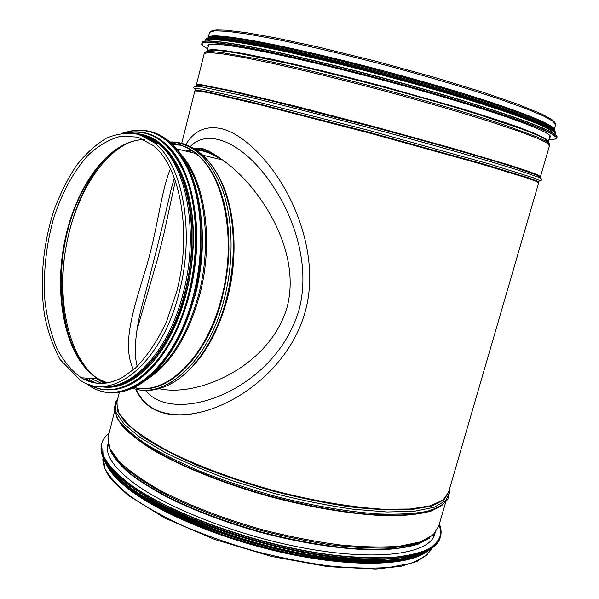 <?xml version="1.0" encoding="UTF-8"?>
<svg xmlns="http://www.w3.org/2000/svg" width="599" height="599" viewBox="0 0 599 599"><rect width="100%" height="100%" fill="white"/><g stroke="black" fill="none" stroke-linecap="round" stroke-linejoin="round"><path stroke-width="0.9" d="M185.795 144.659C194.091 130.507 206.228 125.236 222.207 128.852C236.68 132.926 251.692 144.337 267.251 163.078C297.718 199.946 319.372 260.333 305.333 311.188C288.606 372.967 224.026 415.826 177.663 414.912C167.143 414.62 158.323 412.224 151.203 407.709C144.262 403.254 139.148 397.085 135.846 389.215M136.377 389.35C143.236 405.396 157.133 413.872 178.075 414.785C188.445 414.957 199.489 413.055 211.2 409.087M553.761 129.287L550.017 125.558L538.711 119.867L519.715 112.32C503.377 106.442 483.782 99.958 460.923 92.852C436.626 85.56 411.011 78.267 384.079 70.996L306.733 51.828C283.507 46.662 263.41 42.581 246.451 39.586L226.385 36.719L213.836 36.045L208.729 37.46M554.142 129.803C556.748 125.431 515.642 108.921 445.005 88.023C374.525 67.148 288.576 46.378 245.013 39.279C221.915 35.551 209.68 34.884 208.302 37.28L208.145 37.715M421.898 554.3C397.496 567.972 328.364 565.793 255.541 545.652C182.695 525.593 122.728 492.236 108.778 468.148M425.642 552.473C407.065 565.449 354.66 567.463 291.084 554.397C227.553 541.361 162.404 514.781 130.178 490.274C118.04 481.027 110.149 472.499 106.502 464.689M105.214 461.507L105.072 461.073M434.971 533.327L434.956 533.395C431.46 552.106 385.996 561.098 317.036 550.279C248.203 539.572 169.644 510.019 133.495 482.779C114.431 468.238 105.798 455.869 107.595 445.678L108.112 443.522M387.366 559.009C322.03 565.711 187.944 528.64 135.808 489.705M323.325 557.909C277.651 551.252 233.58 539.1 191.118 521.452M208.212 46.655L207.988 45.307C209.291 43.173 221.39 44.071 244.272 47.987C287.557 55.475 373.132 76.395 443.028 96.941C513.073 117.516 553.439 133.3 550.279 137.021L549.538 137.583M207.868 41.046C209.455 38.875 221.623 39.684 244.355 43.465C286.988 50.623 370.249 70.772 439.913 91.168C509.712 111.586 552.503 128.059 552.667 132.866M283.327 49.71C340.419 61.787 425.627 84.444 481.791 102.504M208.1 39.961L211.035 38.838M210.204 38.194C214.569 37.175 226.137 38.209 244.901 41.309C285.588 48.062 362.904 66.519 430.688 86.054C498.57 105.604 545.172 122.668 552.031 129.189M137.201 366.438C133.832 354.151 134.992 335.612 140.675 310.814C151.165 271.849 163.632 222.132 171.479 187.929L174.376 178.15M221.623 159.761C212.203 153.614 203.727 150.364 196.21 150.027M191.358 150.244L186.881 151.345M170.416 168.821C160.749 191.575 157.537 231.566 144.988 271.302C133.322 309.945 121.35 345.511 133.592 369.695M136.849 330.296L157.799 258.094L163.834 234.052L175.365 180.898M195.304 149.428C203.308 149.615 212.398 153.134 222.581 159.985L222.603 160C258.581 184.971 301.941 249.469 287.235 306.748C270.374 366.154 198.037 397.609 159.087 388.676M185.78 151.075L190.579 149.743M145.55 390.481C173.336 426.084 275.27 391.521 299.193 309.376C311.66 260.535 290.979 208.085 264.384 174.137C236.912 139.432 205.951 129.541 190.295 146.583M157.619 143.745L150.364 138.923L142.742 135.771M100.699 386.355C131.159 391.117 168.693 351.86 183.294 292.776C199.227 232.816 186.776 165.826 158.72 144.015C152.198 138.594 145.257 135.299 137.89 134.131M153.224 139.994L148.17 138.444M92.111 378.995L101.688 383.45M180.861 320.652L189.771 293.547C195.903 269.071 197.999 244.886 196.06 220.986M144.98 136.355L143.61 136.138M89.139 379.407L95.765 383.068M143.94 136.04L142.929 135.846M86.99 379.272L92.239 382.297M160.262 352.339C171.636 336.076 180.351 316.324 186.409 293.098C195.933 253.145 195.708 216.875 185.742 184.275M143.386 135.891L142.652 135.733M85.867 379.197L89.753 381.526M143.011 135.793L142.517 135.681M85.088 379.145L87.559 380.687M115.757 385.194C143.041 379.878 172.272 342.77 184.717 292.866C200.583 233.228 188.153 166.574 160.173 144.868C153.786 139.574 146.987 136.317 139.777 135.104M119.426 392.001L116.663 403.022L118.842 413.04L128.441 424.886C138.534 433.564 152.401 442.639 170.041 452.125C198.905 466.359 235.557 479.994 274.716 490.858C314.011 501.019 351.987 507.383 383.128 509.217L410.165 509.008L430.352 505.788L443.185 499.948L448.666 491.981L538.666 182.852L535.88 181.183L525.405 177.461L481.222 164.044L371.597 133.614L259.696 104.683L212.113 93.519L199.684 91.1L194.855 90.951M448.928 491.083L444.368 499.611L432.006 505.938L411.783 509.532C394.554 510.445 374.105 509.569 350.445 506.911C325.422 503.19 299.35 497.859 272.246 490.903C245.335 483.176 220.073 474.565 196.465 465.071C174.534 455.352 156.219 445.701 141.514 436.132L125.356 422.692L117.284 410.847L116.992 401.045L116.663 403.022L117.194 400.903M548.018 142.09L548.31 141.798L545.914 138.848L535.873 133.884L518 126.973C502.314 121.47 483.228 115.27 460.743 108.367L384.266 86.66C343.691 75.886 304.629 66.362 272.83 59.443L245.343 53.91L225.014 50.586L212.338 49.47L207.269 50.413L207.239 51.252M548.055 142.697C549.081 142.023 548.182 140.825 545.352 139.11C540.687 136.565 533.11 133.3 522.62 129.302L478.406 114.469C450.261 105.738 418.821 96.686 384.094 87.297C349.277 78.05 317.103 70.061 287.572 63.337L239.885 53.543C228.017 51.551 219.002 50.368 212.832 50.009C208.1 49.904 206.146 50.526 206.962 51.873M549.44 144.456C549.635 143.767 548.609 142.757 546.355 141.409L537.737 137.223L503.677 124.727C473.053 114.574 429.64 101.74 383.585 89.348C337.469 77.046 292.641 66.234 259.711 59.361L221.667 52.532L210.826 51.499C206.797 51.387 204.791 51.806 204.813 52.757M540.508 176.518L549.433 145.871L546.977 142.996L536.801 138.092L518.697 131.203L493.014 122.563C462.69 112.897 424.234 101.688 383.255 90.621C342.171 79.697 302.637 70.008 270.471 62.932L242.685 57.249L222.154 53.783L209.365 52.532L204.266 53.386L204.147 53.88M539.714 176.892L540.455 176.705L537.977 175.567L515.522 167.683L495.62 161.535C464.674 152.236 420.348 139.739 373.364 127.115L274.462 101.583L226.587 90.269L200.65 85.178C196.816 84.676 195.364 84.803 196.3 85.567M540.493 176.668L537.46 174.721L526.761 170.745L508.251 164.747L449.864 147.511L372.668 126.247L294.581 105.926L233.79 91.243L201.264 84.691L196.465 84.534L196.929 85.275M540.111 177.461C541.129 177.297 540.418 176.668 537.977 175.567L538.748 177.311L516.166 169.465L496.137 163.31C464.974 153.988 420.311 141.424 372.967 128.703C325.571 116.034 279.748 104.353 246.721 96.476L199.13 86.308C195.386 85.799 193.926 85.897 194.742 86.593M541.152 179.086C541.721 178.861 540.919 178.27 538.748 177.311C541.631 178.966 542.207 180.149 540.47 180.853M538.179 181.302L540.388 180.793L533.327 177.783L489.855 164.141L367.988 130.163L245.964 98.955L201.945 89.199L194.405 88.293L196.023 89.82M538.501 182.463L537.535 181.212L528.123 177.701L483.318 163.961L367.509 131.817L251.625 102.032L206.415 91.699L196.622 90.067L195.177 90.666M554.21 129.474L555.513 125.004L553.244 121.447L543.233 115.862L525.271 108.344L499.671 99.135C469.399 88.974 430.921 77.458 389.837 66.339C348.64 55.415 308.927 45.981 276.558 39.354L248.555 34.195L227.815 31.35L214.831 30.774L209.553 32.301L209.388 32.96M547.336 142.105L547.86 141.686L547.733 140.66M208.534 50.024L207.703 50.541L207.883 51.709M547.928 142.592L545.644 139.762M212.323 50.383C208.617 50.361 206.865 50.848 207.074 51.851M538.516 176.787L540.013 176.593M539.407 177.686C540.68 177.596 540.283 177.057 538.202 176.061M200.246 85.477C196.479 85.028 195.409 85.283 197.019 86.249M195.633 86.368L194.832 86.563M429.386 538.231L418.214 544.154C408.136 547.224 395.407 549.118 380.028 549.845C347.323 550.256 303.468 543.944 259.187 532.009C225.591 522.365 195.633 511.119 169.33 498.263C153.254 489.772 139.837 481.386 129.062 473.098C119.95 465.034 113.735 457.516 110.411 450.553M427.671 539.272C420.663 543.196 411.041 546.138 398.814 548.1C385.157 549.41 369.358 549.523 351.418 548.422C322.734 545.801 292.035 540.163 259.322 531.493C226.804 522.178 197.633 511.321 171.793 498.937C155.912 490.738 142.487 482.599 131.503 474.528C122.069 466.636 115.352 459.231 111.347 452.32M435.615 532.466L426.653 539.834C417.6 543.817 405.343 546.505 389.889 547.905C372.728 548.452 353.223 547.464 331.374 544.933C308.575 541.503 285.094 536.674 260.932 530.437C224.917 520.239 191.223 507.36 164.051 493.583C147.272 484.344 133.682 475.314 123.274 466.486C114.851 457.973 109.774 450.193 108.067 443.155L108 437.592L108.591 435.226M445.671 502.291L438.708 526.207L432.942 535.192L419.854 542.043L399.473 546.213C382.424 547.546 362.44 547.104 339.498 544.903C315.314 541.653 290.163 536.741 264.054 530.175C225.082 519.318 188.707 505.316 160.165 490.409C142.734 480.435 129.077 470.792 119.194 461.485L109.909 448.636L108 437.592L114.514 411.58M442.032 505.391L431.49 510.94C421.659 513.747 408.975 515.372 393.446 515.821C360.261 515.657 314.887 508.723 268.846 496.324C222.94 483.445 180.621 466.284 152.228 449.579C139.208 441.313 129.212 433.489 122.248 426.106L116.049 416.013M440.325 506.454C433.691 510.108 424.279 512.766 412.097 514.436C398.38 515.462 382.357 515.282 364.027 513.89C334.594 510.82 302.914 504.785 268.988 495.792C235.25 486.178 205.023 475.202 178.322 462.87C161.962 454.738 148.193 446.764 137.014 438.932C127.475 431.325 120.796 424.279 116.97 417.795M447.917 498.989C444.353 504.223 437.233 508.379 426.563 511.449C413.842 513.77 397.893 514.608 378.733 513.972C348.049 511.89 311.293 505.616 273.414 495.807C248.271 488.709 224.415 480.78 201.856 472.027C180.636 463.012 162.389 453.945 147.114 444.832C133.862 435.907 124.24 427.589 118.258 419.877L114.237 409.574L115.555 402.079L115.832 412.075L124.083 424.159L140.615 437.862L165.167 452.53C185.248 462.548 208.145 472.124 233.865 481.259L274.065 493.411C301.596 500.367 327.982 505.638 353.215 509.225L387.059 511.988L414.456 511.239L434.238 507.263L445.941 500.524L449.699 491.614L447.917 498.989M449.475 489.218L449.699 491.614L449.138 490.364M115.555 402.079L117.374 400.169M432.351 547.8C428.682 554.157 421.352 559.376 410.36 563.449L388.923 567.47C371.395 568.691 351.179 568.159 328.274 565.86C304.277 562.528 279.531 557.557 254.021 550.945C228.751 543.533 205.008 535.117 182.785 525.705C162.059 515.971 144.531 506.11 130.208 496.137C118.033 486.343 109.632 477.186 105.005 468.658L103.11 457.232C102.197 461.769 103.919 467.722 108.277 475.082L112.672 480.93L128.179 495.395L164.905 518.12L214.704 539.467L271.542 556.441L327.743 566.684L375.88 569.05L401.15 566.25L417.091 561.345L427.664 554.427M449.198 490.169L449.243 490.596M116.146 401.652L117.591 399.308M439.337 524.043L440.909 533.724C439.494 539.714 435.181 544.918 427.978 549.343C419.06 553.206 407.283 555.909 392.63 557.444C376.449 558.223 358.09 557.609 337.551 555.602C262.909 547.306 168.678 513.822 128.149 482.824C100.774 461.02 94.417 444.525 109.063 433.339M439.352 523.998C441.066 528.138 441.53 532.047 440.729 535.723C437.113 555.101 389.994 564.498 318.286 553.229C246.706 542.073 165.129 511.254 127.939 483.004C108.464 468.029 99.651 455.3 101.501 444.825C102.287 440.355 104.81 436.514 109.078 433.294M440.355 537.086C436.132 556.306 388.669 565.471 317.148 554.12C245.747 542.881 164.718 512.16 127.692 483.985C108.224 468.987 99.419 456.236 101.276 445.738L101.665 443.979M427.312 550.781C405.179 562.214 350.647 562.431 287.048 548.534C223.494 534.652 159.776 508.281 127.797 484.164C117.509 476.415 110.216 469.144 105.911 462.361M101.321 446.435L101.86 443.941M440.22 536.914L439.419 539.355M426.585 551.177C406.1 563.292 352.571 564.318 289.032 550.803C225.538 537.318 161.221 510.88 129.152 486.62C118.018 478.204 110.418 470.365 106.352 463.102M429.333 549.74C411.094 563.015 358.09 565.201 293.24 551.956C228.444 538.741 161.752 511.658 128.942 486.8C116.356 477.246 108.284 468.478 104.735 460.481M103.08 455.659L102.781 448.703M425.17 552.697C403.771 564.393 350.048 564.992 287.033 551.38C224.063 537.797 160.682 511.591 128.905 487.519C162.494 513.044 231.85 540.822 297.958 553.633C364.132 566.489 416.163 562.873 431.692 548.272C416.088 562.805 363.922 566.362 297.763 553.461C231.671 540.62 162.381 512.849 128.807 487.346C114.619 476.534 106.173 466.763 103.455 458.025M103.425 457.965C106.105 466.778 114.596 476.624 128.89 487.519C118.347 479.537 110.972 472.057 106.779 465.086M381.151 561.6C315.973 565.943 193.125 531.987 139.852 495.118M207.681 48.759C193.694 41.353 204.162 40.522 239.106 46.258C288.77 54.734 394.187 81.09 469.017 104.114L521.954 121.515C534.974 126.344 544.693 130.365 551.095 133.584L556.179 137.223C556.598 138.856 554.18 139.679 548.924 139.694M202.492 45.254L201.885 43.338C203.218 41.136 215.588 42.027 239.001 46.011C283.604 53.663 372.548 75.377 445.259 96.753C518.135 118.16 559.923 134.535 556.628 138.391L555.662 139.095M201.99 42.933L202.133 42.342C203.473 40.111 215.857 40.972 239.278 44.925C283.896 52.525 372.863 74.209 445.574 95.615C518.449 117.045 560.23 133.487 556.913 137.403L556.756 137.965M202.672 41.893C205.03 40.066 217.302 41.032 239.473 44.775C281.904 52.016 364.11 71.835 434.896 92.298C505.803 112.784 552.241 129.908 556.426 135.666M205.083 41.211C203.862 37.939 216.194 38.433 242.078 42.694C286.719 50.151 375.91 71.88 447.872 93.227C520.007 114.604 560.028 130.814 555.041 134.416M205.015 41.219L205.045 40.126C206.4 37.819 218.71 38.598 241.981 42.447C286.187 49.829 373.993 71.161 445.708 92.351C517.581 113.555 558.807 129.983 555.49 134.026L555.086 134.453M205.105 40.485L205.187 39.571C206.543 37.25 218.86 38.007 242.131 41.84C286.352 49.193 374.173 70.51 445.881 91.714C517.753 112.941 558.972 129.406 555.647 133.48L555.617 133.525M205.966 38.942C208.849 37.25 220.971 38.164 242.318 41.69C286.899 49.096 375.865 70.727 447.782 92.074C519.865 113.443 560.08 129.751 555.363 133.48M208.602 38.314C211.979 36.824 223.899 37.767 244.377 41.129C286.27 48.07 367.142 67.485 436.282 87.604C505.541 107.745 550.331 124.652 553.566 130.342M208.684 37.475C211.866 35.873 223.846 36.764 244.624 40.155C285.963 46.962 365.143 65.883 433.728 85.762C502.434 105.656 548.287 122.735 553.424 128.927M132.881 141.109C100.857 152.558 73.617 199.13 65.441 250.464C57.234 301.799 68.518 355.02 95.151 376.801M184.866 373.896C203.974 357.281 218.141 332.198 227.365 298.639C239.735 252.284 234.404 199.811 215.745 171.321M181.198 145.25L172.587 144.561M193.432 365.255C208.355 348.468 219.541 326.26 226.976 298.639C235.003 266.375 235.871 235.766 229.574 206.82L229.574 206.82C227.216 196.584 224.026 187.397 219.99 179.281M179.281 144.659L172.227 144.209M171.726 382.776L170.58 383.974C193.971 371.837 216.134 339.191 226.482 298.834C234.606 266.166 235.482 235.182 229.11 205.884L229.11 205.884C223.06 180.786 213.019 162.838 198.973 152.026M132.454 388.145C164.927 400.207 208.542 361.744 224.348 298.549C234.164 260.64 233.086 218.575 222.057 188.58C209.635 158.084 192.264 142.592 169.951 142.105M133.877 387.486C165.683 396.927 206.977 358.756 222.184 297.988L225.658 282.099L227.927 265.919L228.938 249.753L228.691 233.902L227.193 218.657L224.49 204.289L220.642 191.044L215.745 179.138L209.912 168.746L203.248 160.008L195.903 153.037L188.004 147.886L179.693 144.591L171.112 143.154M134.071 387.396C165.721 396.156 206.438 358.037 221.51 297.845C237.182 239.914 224.251 174.953 195.761 153.494C188.116 147.369 179.955 143.97 171.269 143.303M145.984 379.998C170.064 365.165 187.974 336.795 199.707 294.895C214.195 240.454 204.821 179.116 180.426 153.883M149.6 138.129L147.519 138.07M126.995 143.094L112.485 152.775M80.528 360.433L90.172 372.87M151.554 375.333C172.662 359.003 188.363 332.123 198.636 294.693C211.934 244.422 205.195 187.614 184.357 159.993M152.902 138.654L147.676 138.159M78.851 358.629L82.467 364.214M97.472 379.354L104.518 383.285M185.84 322.868L195.581 293.974C201.833 269.033 203.802 244.482 201.474 220.32M153.726 140.286L149.96 139.537M97.293 378.838L106.24 383.083M154.198 140.57L150.184 139.679M98.079 379.392L106.315 383.068M158.72 144.015L154.789 143.056L139.275 134.535C128.306 132.312 117.337 133.532 106.36 138.212C95.623 144.673 85.612 153.823 76.343 165.661C67.665 178.757 60.252 193.507 54.105 209.927C43.031 243.666 39.497 281.747 44.543 315.052C47.628 330.955 52.809 345.78 60.072 359.527L80.835 380.702C112.724 402.191 161.827 363.481 179.221 292.23C195.177 232.083 182.785 164.897 154.789 143.056C144.352 134.513 133.15 131.256 121.163 133.285M144.359 139.657C108.981 139.447 74.778 187.285 64.205 243.673C53.378 300.009 66.796 360.254 98.161 378.89L81.284 377.774C89.828 382.986 99.187 384.565 109.377 382.514L118.078 379.639L122.458 377.467L135.516 368.011C147.069 356.225 157.335 341.003 166.297 322.344L176.75 291.413C192.459 232.315 180.007 166.589 153.486 145.684L138.025 137.171L121.447 136.093C110.179 138.893 99.337 144.995 88.922 154.407C73.909 170.498 61.615 193.163 53.333 219.331C45.876 246.586 43.083 273.855 44.947 301.132C47.104 318.503 51.057 334.22 56.8 348.281C63.516 361.025 71.678 370.856 81.284 377.774C91.265 383.689 102.13 384.858 113.862 381.271M155.8 141.589L151.262 140.398M140.66 139.769C110.456 142.876 81.629 179.895 68.765 226.452C55.909 273.084 59.264 326.687 78.506 358.337C84.07 367.457 90.621 374.308 98.161 378.89L107.446 382.896M155.021 141.079L150.888 140.144M127.01 143.296C69.551 168.589 41.713 301.192 80.019 359.632L78.506 358.337C86.286 370.953 95.885 379.152 107.303 382.918M93.324 375.438L87.222 369.396L81.741 362.305L87.319 369.59L93.496 375.693M97.644 378.86L100.333 380.575M168.701 355.2C180.007 338.592 188.7 318.646 194.787 295.382C204.506 254.919 204.491 217.909 194.75 184.35M168.731 141.222L156.758 133.869M110.283 392.367C141.746 395.812 179.805 355.439 194.735 295.419C211.305 233.378 198.247 164.021 168.993 141.289C162.823 136.145 156.272 132.821 149.346 131.301M86.106 383.345L91.063 386.625C124.42 408.66 175.657 368.872 193.754 295.285C210.331 233.198 197.281 163.797 168.049 141.05C154.4 130.103 139.814 127.377 124.285 132.873M86.398 383.465C119.56 411.199 174.489 372.496 193.455 295.202C204.925 250.449 202.305 200.643 187.712 168.836C171.202 136.842 150.162 124.847 124.599 132.843M163.13 354.031C174.549 337.507 183.316 317.545 189.426 294.131C199.078 253.774 198.965 216.995 189.082 183.803M163.924 142.555L156.399 137.411M106.757 389.575C137.56 392.839 174.758 353.088 189.374 294.169C205.637 233.131 192.863 164.912 164.186 142.622C158.046 137.508 151.517 134.236 144.614 132.806M89.109 384.461C121.799 405.044 171.254 365.667 188.82 294.094C205.09 233.033 192.331 164.785 163.654 142.495C152.423 133.352 140.368 130.088 127.482 132.708C140.338 130.11 152.401 133.367 163.654 142.495L164.186 142.622C192.975 164.95 205.712 233.161 189.464 294.161C177.311 342.613 149.63 379.586 122.817 387.508M89.625 384.618C122.256 404.4 171.119 364.963 188.535 294.019C199.197 252.246 197.543 205.846 184.986 174.564C170.79 142.921 151.802 128.965 128.029 132.701M100.153 386.348C131.061 393.139 170.176 353.747 185.151 293.076C194.84 254.987 194.278 212.825 184.17 182.425C172.759 151.502 156.399 135.329 135.082 133.891M178.075 414.785L177.671 414.912M194.907 90.741L181.714 143.386M208.677 44.79L207.269 50.413C207.673 49.972 209.53 49.837 212.832 50.009L210.826 51.499C207.119 51.566 204.933 52.195 204.266 53.386L196.465 84.534L200.65 85.178L199.13 86.308C194.765 86.099 193.095 86.788 194.121 88.36M550.062 135.763L548.422 141.416M548.392 141.521L548.31 141.798C548.729 141.357 547.741 140.465 545.352 139.11L546.355 141.409C548.804 143.041 549.86 144.449 549.53 145.624M555.625 124.697C555.617 123.132 554.127 121.268 551.155 119.111L541.915 114.11L517.903 104.271L482.861 92.186L434.38 77.331L374.989 60.986L316.759 46.685L275.562 37.849L246.556 32.683L225.643 30.152L216.868 29.95C213.079 30.287 210.638 31.066 209.553 32.301L208.302 37.28M207.801 50.159L207.703 50.541M108.344 444.817L107.393 448.621M434.14 534.293L433.047 538.037M434.956 533.395L434.44 535.154M434.582 546.026C418.858 560.627 366.146 564.131 299.058 551.028C232.053 537.977 161.752 509.869 127.774 484.157C108.307 469.219 99.471 456.408 101.276 445.738L101.501 444.825C102.347 440.302 104.87 436.454 109.078 433.272M439.359 523.968C441.066 528.063 441.523 531.987 440.729 535.723M421.434 554.502C414.643 557.617 405.822 559.915 394.966 561.39L377.677 562.641L352.047 562.102C333.149 560.559 313.06 557.759 291.795 553.708C269.902 548.864 249.102 543.323 229.417 537.078C212.989 531.47 197.43 525.495 182.74 519.138C161.386 509.33 143.857 499.431 130.155 489.42M550.279 137.021L550.399 136.609M201.885 43.338L202.133 42.342C203.54 39.998 215.969 40.814 239.405 44.775C284.031 52.36 372.93 74.021 445.604 95.428C518.427 116.872 560.215 133.24 556.913 137.403M555.617 133.584L555.647 133.48C558.964 129.152 517.723 112.769 445.911 91.527C374.24 70.33 286.479 49.028 242.258 41.69C218.972 37.849 206.61 37.138 205.187 39.571L205.045 40.126M207.299 38.523C208.512 35.753 220.889 36.292 244.437 40.148C265.095 43.682 291.114 49.118 322.494 56.463C365.36 66.714 411.416 79.105 448.801 90.194C516.136 110.313 555.61 125.88 554.464 130.964M553.776 129.309L553.963 128.658M189.374 151.951L191.695 150.461M194.945 149.196C199.377 148.724 202.35 148.896 203.862 149.728C203.638 149.413 212.645 152.708 221.832 159.813M222.581 159.985C213.865 153.816 208.167 150.416 205.479 149.78C204.371 148.627 200.613 148.275 194.211 148.739M191.081 150.057L190.542 150.371M222.603 160L202.776 155.193M169.824 142C195.386 140.877 220.162 165.361 229.11 205.884L225.688 193.005L220.672 180.636M132.334 388.197C144.621 392.293 157.372 390.885 170.58 383.974M176.525 148.837L195.761 153.494C188.131 147.287 179.947 143.865 171.202 143.236M148.365 138.182L149.9 138.264M79.382 359.744L83.403 365.45M153.936 140.406L150.027 139.574M127.332 390.114C154.535 381.803 182.515 344.365 194.825 295.412C211.387 233.408 198.351 164.066 168.993 141.289L168.049 141.05C154.355 130.11 139.747 127.392 124.225 132.881M91.063 386.625L86.069 383.33M97.487 386.19C111.803 388.788 123.978 387.568 142.966 372.061C162.194 354.623 176.585 328.357 186.139 293.27C195.873 255.009 195.281 212.66 185.039 182.111C173.433 150.993 156.811 134.79 135.172 133.51M160.173 144.868L159.536 144.718"/></g></svg>

